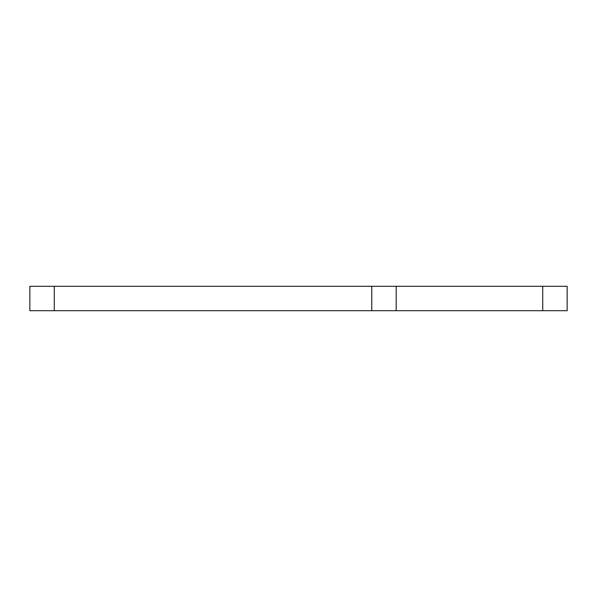<?xml version="1.0" encoding="UTF-8"?>
<svg xmlns="http://www.w3.org/2000/svg" width="597" height="597" viewBox="0 0 597 597"><rect width="100%" height="100%" fill="white"/><g stroke="black" fill="none" stroke-linecap="round" stroke-linejoin="round"><path stroke-width="0.9" d="M542.725 310.709L542.725 286.291L567.15 286.291L567.15 310.709L29.85 310.709L29.85 286.291L54.275 286.291L54.275 310.709M371.767 310.709L371.767 286.291L396.192 286.291L396.192 310.709M542.725 286.291L396.192 286.291M371.767 286.291L54.275 286.291"/></g></svg>
